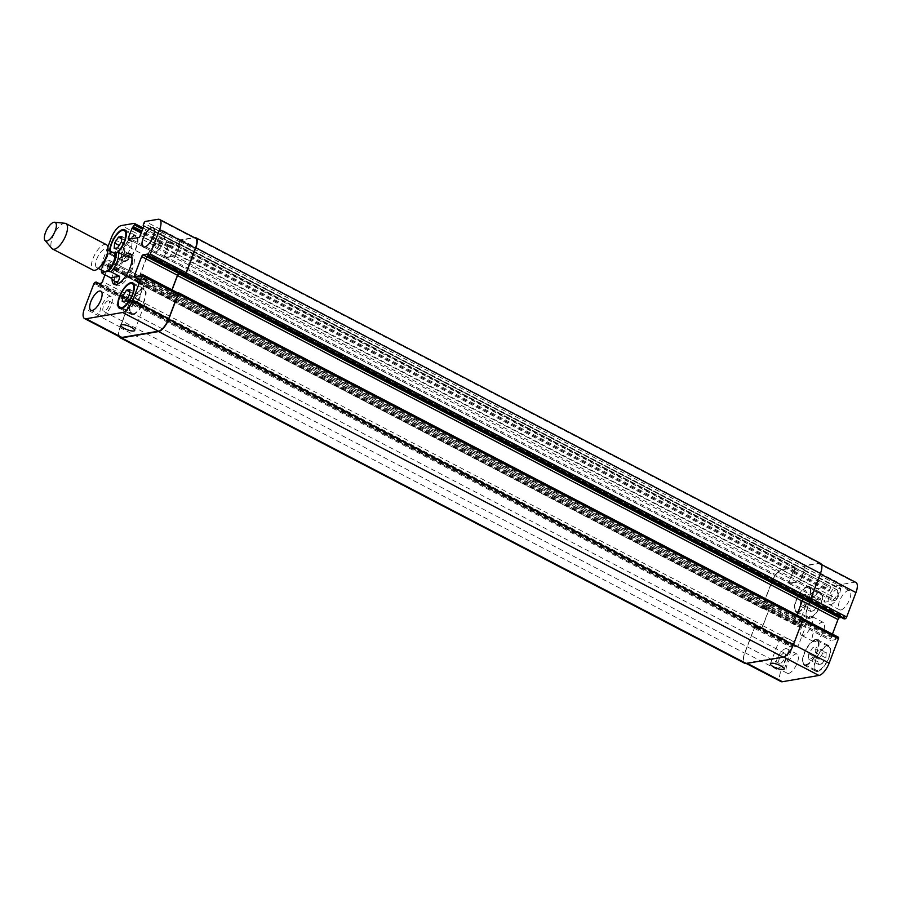 <?xml version="1.0" encoding="UTF-8"?>
<svg xmlns="http://www.w3.org/2000/svg" width="901" height="901" viewBox="0 0 901 901"><rect width="100%" height="100%" fill="white"/><g stroke="black" fill="none" stroke-linecap="round" stroke-linejoin="round"><path stroke-width="0.68" stroke-dasharray="4.5 3.38" d="M127.615 255.828A17.232 6.791 -62.5 0 0 114.427 281.236M115.407 284.615A17.232 6.791 -62.5 0 0 116.432 285.527A17.232 6.791 -62.5 0 0 130.408 273.375A17.232 6.791 -62.5 0 0 132.357 254.96A17.232 6.791 -62.5 0 0 131.039 254.645M131.028 257.506A14.36 5.654 -62.5 0 0 129.316 257.292A14.36 5.654 -62.5 0 0 118.47 269.5A14.36 5.654 -62.5 0 0 117.761 282.97M119.146 283.229A14.36 5.654 -62.5 0 0 129.406 272.857A14.36 5.654 -62.5 0 0 132.03 258.497M112.073 279.344A17.232 6.791 117.5 0 1 124.147 255.411M112.726 252.426L109.55 252.967L109.595 253.969L118.087 258.396L125.577 256.154M118.087 258.396L126.962 256.875M101.622 270.109A12.569 4.944 -62.5 0 1 109.55 252.967L109.595 253.969A14.36 5.654 -62.5 0 0 102.218 273.397M113.695 252.933A10.407 4.1 -62.5 0 0 112.456 252.776A10.407 4.1 -62.5 0 0 104.595 261.628A10.407 4.1 -62.5 0 0 104.077 271.392M107.501 253.564A10.407 4.1 -62.5 0 0 106.386 249.115A10.407 4.1 -62.5 0 0 105.135 248.958A10.407 4.1 -62.5 0 0 97.274 257.81A10.407 4.1 -62.5 0 0 96.756 267.574A10.407 4.1 -62.5 0 0 101.047 265.941M106.352 244.644A14.36 5.654 -62.5 0 0 104.629 244.43A14.36 5.654 -62.5 0 0 93.783 256.639A14.36 5.654 -62.5 0 0 93.073 270.109M64.985 223.279A14.36 5.654 -62.5 0 0 64.129 223.324A14.36 5.654 -62.5 0 0 53.767 234.519A14.36 5.654 -62.5 0 0 51.875 248.439M141.052 301.339A7.422 1.96 -159.2 0 0 130.656 299.301A7.422 1.96 -159.2 0 0 136.896 303.772A7.422 1.96 -159.2 0 0 144.52 304.572A7.422 1.96 -159.2 0 0 141.052 301.339M790.582 639.901A7.422 1.96 -159.2 0 0 780.176 637.863A7.422 1.96 -159.2 0 0 786.427 642.323A7.422 1.96 -159.2 0 0 794.051 643.134A7.422 1.96 -159.2 0 0 790.582 639.901M800.73 600.674L800.279 606.046L803.669 605.472L807.51 599.514L807.972 594.142L804.582 594.716L800.73 600.674L810.968 606.013L810.517 611.385L800.279 606.046M810.517 611.385L813.907 610.81L803.669 605.472M813.907 610.81L817.748 604.853L807.51 599.514M817.748 604.853L818.209 599.48L807.972 594.142M818.209 599.48L814.819 600.055L804.582 594.716M814.819 600.055L810.968 606.013M808.794 653.766L808.332 659.138L811.722 658.563L815.574 652.606L816.024 647.233L812.634 647.819L808.794 653.766L819.032 659.104L818.581 664.476L808.332 659.138M818.581 664.476L821.971 663.902L811.722 658.563M821.971 663.902L825.812 657.944L815.574 652.606M825.812 657.944L826.273 652.572L816.024 647.233M826.273 652.572L822.883 653.146L812.634 647.819M822.883 653.146L819.032 659.104M798.049 611.464A13.459 5.305 -62.5 0 0 808.22 600.021A13.459 5.305 -62.5 0 0 808.884 587.396A13.459 5.305 -62.5 0 0 797.959 596.879A13.459 5.305 -62.5 0 0 796.439 611.272A13.459 5.305 -62.5 0 0 798.049 611.464M809.751 617.568A13.459 5.305 117.5 0 1 808.141 617.365A13.459 5.305 117.5 0 1 809.661 602.983A13.459 5.305 117.5 0 1 820.586 593.489A13.459 5.305 117.5 0 1 819.921 606.125A13.459 5.305 117.5 0 1 809.751 617.568M797.745 612.275A14.36 5.654 -62.5 0 0 808.58 600.066A14.36 5.654 -62.5 0 0 809.301 586.596A14.36 5.654 -62.5 0 0 797.644 596.721A14.36 5.654 -62.5 0 0 796.022 612.061A14.36 5.654 -62.5 0 0 797.745 612.275M809.447 618.379A14.36 5.654 -62.5 0 0 820.293 606.17A14.36 5.654 -62.5 0 0 821.002 592.7A14.36 5.654 -62.5 0 0 809.346 602.814A14.36 5.654 -62.5 0 0 807.724 618.165A14.36 5.654 -62.5 0 0 809.447 618.379M806.113 664.566A13.459 5.305 -62.5 0 0 816.272 653.124A13.459 5.305 -62.5 0 0 816.937 640.487A13.459 5.305 -62.5 0 0 806.012 649.97A13.459 5.305 -62.5 0 0 804.503 664.364A13.459 5.305 -62.5 0 0 806.113 664.566M817.815 670.659A13.459 5.305 117.5 0 1 816.205 670.468A13.459 5.305 117.5 0 1 817.725 656.074A13.459 5.305 117.5 0 1 828.65 646.591A13.459 5.305 117.5 0 1 827.974 659.217A13.459 5.305 117.5 0 1 817.815 670.659M805.798 665.377A14.36 5.654 -62.5 0 0 816.644 653.169A14.36 5.654 -62.5 0 0 817.353 639.687A14.36 5.654 -62.5 0 0 805.708 649.812A14.36 5.654 -62.5 0 0 804.086 665.163A14.36 5.654 -62.5 0 0 805.798 665.377M817.5 671.47A14.36 5.654 -62.5 0 0 828.346 659.262A14.36 5.654 -62.5 0 0 829.055 645.792A14.36 5.654 -62.5 0 0 817.41 655.905A14.36 5.654 -62.5 0 0 815.788 671.256A14.36 5.654 -62.5 0 0 817.5 671.47M830.632 604.639A10.767 4.246 -62.5 0 0 838.763 595.482A10.767 4.246 -62.5 0 0 839.293 585.368A10.767 4.246 -62.5 0 0 830.553 592.959A10.767 4.246 -62.5 0 0 829.337 604.47A10.767 4.246 -62.5 0 0 830.632 604.639M836.308 589.671A5.823 2.298 117.5 0 1 837.006 589.761A5.823 2.298 117.5 0 1 836.353 595.978A5.823 2.298 117.5 0 1 831.623 600.089A5.823 2.298 117.5 0 1 831.916 594.626A5.823 2.298 117.5 0 1 836.308 589.671M840.87 609.966A10.767 4.246 -62.5 0 0 849.001 600.821A10.767 4.246 -62.5 0 0 849.53 590.707A10.767 4.246 -62.5 0 0 840.791 598.298A10.767 4.246 -62.5 0 0 839.574 609.808A10.767 4.246 -62.5 0 0 840.87 609.966M788.544 673.407A10.767 4.246 -62.5 0 0 796.675 664.251A10.767 4.246 -62.5 0 0 797.205 654.149A10.767 4.246 -62.5 0 0 788.465 661.739A10.767 4.246 -62.5 0 0 787.249 673.25A10.767 4.246 -62.5 0 0 788.544 673.407M778.295 668.069A10.767 4.246 -62.5 0 0 786.438 658.913A10.767 4.246 -62.5 0 0 786.967 648.81A10.767 4.246 -62.5 0 0 778.227 656.401A10.767 4.246 -62.5 0 0 777.011 667.911A10.767 4.246 -62.5 0 0 778.295 668.069M783.983 653.112A5.823 2.298 117.5 0 1 784.681 653.202A5.823 2.298 117.5 0 1 784.016 659.419A5.823 2.298 117.5 0 1 779.297 663.519A5.823 2.298 117.5 0 1 779.59 658.057A5.823 2.298 117.5 0 1 783.983 653.112M855.882 582.429A12.569 4.944 -62.5 0 0 854.385 582.237L841.714 584.4A1.791 0.71 -62.5 0 0 840.261 586.168L839.529 588.105L840.126 589.22L836.533 598.681A1.791 0.71 117.5 0 1 835.081 600.449L825.012 602.172A1.791 0.71 117.5 0 1 824.798 602.138A1.791 0.71 117.5 0 1 824.787 600.697L828.379 591.225L830.699 587.801A1.791 0.71 -62.5 0 0 830.699 586.36A1.791 0.71 -62.5 0 0 830.474 586.326L817.815 588.499A12.569 4.944 -62.5 0 0 807.645 600.832L798.354 625.271A1.791 0.71 -62.5 0 0 798.365 626.713A1.791 0.71 -62.5 0 0 798.579 626.747L799.592 626.578L801.057 624.359L805.967 623.515A1.791 0.71 117.5 0 1 806.181 623.537A1.791 0.71 117.5 0 1 806.192 624.99L798.815 644.406A1.791 0.71 117.5 0 1 797.351 646.175L792.362 646.997L792.666 645.037L791.574 645.195A1.791 0.71 -62.5 0 0 790.121 646.963L780.84 671.391A12.569 4.944 -62.5 0 0 780.897 681.528M841.32 617.455L844.417 616.96L844.068 618.863M119 336.524A12.569 4.944 117.5 0 1 119.968 327.559L129.53 302.398A1.791 0.71 117.5 0 1 130.983 300.63L131.996 300.461L756.739 626.06L756.435 628.031L756.829 626.353L755.736 626.51A1.791 0.71 -62.5 0 0 754.272 628.279L744.992 652.718A12.569 4.944 -62.5 0 0 745.059 662.854A12.569 4.944 -62.5 0 0 746.557 663.035L783.127 656.773A12.569 4.944 -62.5 0 0 793.308 644.44L802.588 620.001A1.791 0.71 -62.5 0 0 802.577 618.559A1.791 0.71 -62.5 0 0 802.363 618.525L838.2 637.21L837.198 637.379L835.723 639.597L830.823 640.442A1.791 0.71 117.5 0 1 830.609 640.42A1.791 0.71 117.5 0 1 830.598 638.967L832.434 634.124M814.707 641.692A10.767 4.246 -62.5 0 0 822.838 632.536A10.767 4.246 -62.5 0 0 823.368 622.433A10.767 4.246 -62.5 0 0 814.628 630.013A10.767 4.246 -62.5 0 0 813.412 641.523A10.767 4.246 -62.5 0 0 814.707 641.692M124.867 248.394L124.417 253.767L127.807 253.181L131.647 247.234L132.109 241.862L128.719 242.437L124.867 248.394L119.146 245.41M114.179 248.428L124.417 253.767M117.569 247.854L127.807 253.181M121.41 241.896L131.647 247.234M121.872 236.524L132.109 241.862M121.68 238.765L128.719 242.437M132.931 301.486L132.481 306.858L135.871 306.284L139.711 300.326L140.173 294.954L136.783 295.528L132.931 301.486L127.199 298.501M122.232 301.52L132.481 306.858M125.622 300.945L135.871 306.284M129.474 294.987L139.711 300.326M129.924 289.615L140.173 294.954M129.733 291.868L136.783 295.528M125.115 260.716A13.459 5.305 -62.5 0 0 135.285 249.273A13.459 5.305 -62.5 0 0 135.95 236.636A13.459 5.305 -62.5 0 0 125.025 246.119A13.459 5.305 -62.5 0 0 123.505 260.513A13.459 5.305 -62.5 0 0 125.115 260.716M110.237 251.131A13.459 5.305 -62.5 0 0 111.803 254.409A13.459 5.305 -62.5 0 0 113.413 254.611A13.459 5.305 -62.5 0 0 117.558 252.1M124.811 261.527A14.36 5.654 -62.5 0 0 135.646 249.318A14.36 5.654 -62.5 0 0 136.366 235.837A14.36 5.654 -62.5 0 0 124.71 245.962A14.36 5.654 -62.5 0 0 123.088 261.313A14.36 5.654 -62.5 0 0 124.811 261.527M118.008 252.246A14.36 5.654 117.5 0 1 113.098 255.422A14.36 5.654 117.5 0 1 111.386 255.208A14.36 5.654 117.5 0 1 109.708 250.85M133.179 313.807A13.459 5.305 -62.5 0 0 143.338 302.364A13.459 5.305 -62.5 0 0 144.002 289.728A13.459 5.305 -62.5 0 0 133.078 299.222A13.459 5.305 -62.5 0 0 131.569 313.604A13.459 5.305 -62.5 0 0 133.179 313.807M132.864 314.618A14.36 5.654 -62.5 0 0 143.709 302.409A14.36 5.654 -62.5 0 0 144.419 288.939A14.36 5.654 -62.5 0 0 132.774 299.053A14.36 5.654 -62.5 0 0 131.152 314.404A14.36 5.654 -62.5 0 0 132.864 314.618M107.85 246.953L102.016 262.315A1.791 0.71 -62.5 0 0 102.027 263.768A1.791 0.71 -62.5 0 0 102.241 263.79L103.243 263.621L104.719 261.403L109.618 260.558A1.791 0.71 117.5 0 1 109.843 260.58A1.791 0.71 117.5 0 1 109.843 262.033L104.989 274.828M154.769 252.348A10.767 4.246 -62.5 0 0 162.901 243.202A10.767 4.246 -62.5 0 0 163.43 233.089A10.767 4.246 -62.5 0 0 154.69 240.68A10.767 4.246 -62.5 0 0 153.474 252.19A10.767 4.246 -62.5 0 0 154.769 252.348M160.446 237.391A5.823 2.298 -62.5 0 0 156.053 242.346A5.823 2.298 -62.5 0 0 155.772 247.798A5.823 2.298 -62.5 0 0 160.491 243.698A5.823 2.298 -62.5 0 0 161.144 237.481A5.823 2.298 -62.5 0 0 160.446 237.391M102.444 315.789A10.767 4.246 -62.5 0 0 110.575 306.633A10.767 4.246 -62.5 0 0 111.105 296.53A10.767 4.246 -62.5 0 0 102.365 304.121A10.767 4.246 -62.5 0 0 101.149 315.632A10.767 4.246 -62.5 0 0 102.444 315.789M108.12 300.833A5.823 2.298 -62.5 0 0 103.728 305.777A5.823 2.298 -62.5 0 0 103.435 311.239A5.823 2.298 -62.5 0 0 108.165 307.14A5.823 2.298 -62.5 0 0 108.818 300.911A5.823 2.298 -62.5 0 0 108.12 300.833M803.005 635.588A10.767 4.246 117.5 0 1 801.71 635.43A10.767 4.246 117.5 0 1 802.926 623.92A10.767 4.246 117.5 0 1 811.666 616.329A10.767 4.246 117.5 0 1 811.137 626.432A10.767 4.246 117.5 0 1 803.005 635.588M120.396 337.256A12.569 4.944 117.5 0 1 120.34 327.119L129.62 302.68A1.791 0.71 117.5 0 1 131.073 300.923L132.165 300.765L131.861 302.725L136.862 301.903A1.791 0.71 -62.5 0 0 138.315 300.134L145.692 280.718A1.791 0.71 -62.5 0 0 145.68 279.265A1.791 0.71 -62.5 0 0 145.466 279.242L140.556 280.076L139.182 282.261L138.078 282.475A1.791 0.71 117.5 0 1 137.864 282.441A1.791 0.71 117.5 0 1 137.853 280.999L147.145 256.56A12.569 4.944 117.5 0 1 157.315 244.227L169.985 242.054A1.791 0.71 117.5 0 1 170.199 242.076A1.791 0.71 117.5 0 1 170.199 243.529L167.879 246.953L164.286 256.425A1.791 0.71 -62.5 0 0 164.297 257.866A1.791 0.71 -62.5 0 0 164.511 257.9L174.58 256.177A1.791 0.71 -62.5 0 0 176.033 254.409L179.626 244.937L178.972 244.002L179.761 241.896A1.791 0.71 117.5 0 1 181.214 240.128L193.884 237.965A12.569 4.944 117.5 0 1 195.382 238.146M131.996 300.461L131.783 302.443L136.817 301.598A1.791 0.71 -62.5 0 0 138.27 299.842L145.399 281.067A1.791 0.71 -62.5 0 0 145.388 279.614A1.791 0.71 -62.5 0 0 145.174 279.592L140.229 280.436L139.182 282.261L137.752 282.835A1.791 0.71 117.5 0 1 137.538 282.801A1.791 0.71 117.5 0 1 137.526 281.36L147.088 256.188A12.569 4.944 117.5 0 1 157.258 243.856L170.3 241.626A1.791 0.71 117.5 0 1 170.514 241.648A1.791 0.71 117.5 0 1 170.526 243.09L168.205 246.514L164.579 256.064A1.791 0.71 -62.5 0 0 164.59 257.517A1.791 0.71 -62.5 0 0 164.804 257.54L174.535 255.873A1.791 0.71 -62.5 0 0 175.988 254.116L179.614 244.565L178.972 244.002L179.749 241.513A1.791 0.71 117.5 0 1 181.202 239.756L194.199 237.526L818.908 563.114L805.866 565.344A1.791 0.71 -62.5 0 0 804.413 567.112L803.636 569.59L804.323 569.995L803.692 570.006L839.529 588.105M171.945 289.852L170.098 294.695A1.791 0.71 -62.5 0 0 170.109 296.136A1.791 0.71 -62.5 0 0 170.323 296.17L175.233 295.325L176.607 293.152L177.7 292.938L141.862 274.253M172.068 289.919L170.39 294.345A1.791 0.71 -62.5 0 0 170.402 295.787A1.791 0.71 -62.5 0 0 170.616 295.821L175.661 294.931L177.396 292.69M183.624 274.647L183.917 272.676L180.819 273.183M183.567 274.58L184.007 272.969L181.259 273.408M800.798 619.854L801.259 618.739L800.798 619.854L176.145 294.267M763.744 607.893L762.742 608.062A1.791 0.71 -62.5 0 1 762.528 608.04A1.791 0.71 -62.5 0 1 762.516 606.587L771.797 582.147A12.569 4.944 -62.5 0 1 781.978 569.815L794.637 567.641A1.791 0.71 -62.5 0 1 794.851 567.675A1.791 0.71 -62.5 0 1 794.862 569.117L794.051 571.234L792.936 571.944L795.189 568.689A1.791 0.71 -62.5 0 0 795.178 567.236A1.791 0.71 -62.5 0 0 794.964 567.213L781.922 569.443A12.569 4.944 -62.5 0 0 771.74 581.776L762.178 606.947A1.791 0.71 -62.5 0 0 762.19 608.4A1.791 0.71 -62.5 0 0 762.404 608.423L763.845 607.848L764.791 606.069L763.744 607.893L799.592 626.578M808.366 599.953L808.67 598.557L808.366 599.953L183.703 274.354M802.363 618.525L801.259 618.739L177.035 292.746M175.56 294.965L800.313 620.519L794.975 621.758A1.791 0.71 117.5 0 1 794.761 621.735A1.791 0.71 117.5 0 1 794.761 620.282L802.138 600.866A1.791 0.71 117.5 0 1 803.591 599.097L808.58 598.275L184.007 272.969M808.31 600.46L809.368 600.077A1.791 0.71 -62.5 0 0 810.821 598.32L820.113 573.881A12.569 4.944 -62.5 0 0 820.045 563.744A12.569 4.944 -62.5 0 0 818.536 563.553L805.877 565.727A1.791 0.71 -62.5 0 0 804.424 567.484L803.681 569.432M179.614 244.565L804.323 569.995L800.685 580.007A1.791 0.71 117.5 0 1 799.232 581.764L789.175 583.488A1.791 0.71 117.5 0 1 788.949 583.465A1.791 0.71 117.5 0 1 788.949 582.012L792.936 571.944L789.231 581.663A1.791 0.71 117.5 0 0 789.242 583.105L164.59 257.517M140.229 280.436L764.791 606.069L770.118 604.83A1.791 0.71 117.5 0 1 770.332 604.864A1.791 0.71 117.5 0 1 770.344 606.305L762.967 625.733A1.791 0.71 117.5 0 1 761.514 627.49L756.525 628.324L131.783 302.443M805.562 599.064L808.659 598.557M800.223 620.564L795.268 621.408A1.791 0.71 117.5 0 1 795.054 621.386A1.791 0.71 117.5 0 1 795.042 619.933L796.901 615.068M764.881 606.035L769.837 605.179A1.791 0.71 117.5 0 1 770.051 605.213A1.791 0.71 117.5 0 1 770.051 606.655L762.922 625.429A1.791 0.71 117.5 0 1 761.469 627.197L756.446 628.031M178.038 292.577L802.701 618.165L801.687 618.345M756.649 626.049L755.646 626.229A1.791 0.71 -62.5 0 0 754.193 627.986L744.631 653.157A12.569 4.944 -62.5 0 0 744.699 663.294M804.266 570.164L800.64 579.703A1.791 0.71 117.5 0 1 799.187 581.472L789.456 583.138A1.791 0.71 117.5 0 1 789.242 583.105M820.406 563.305A12.569 4.944 -62.5 0 0 818.908 563.114M176.697 293.107L140.86 274.422M176.112 293.816L140.274 275.132M175.808 294.627L139.97 275.943M175.233 295.325L139.385 276.641M170.323 296.17L134.486 277.485M170.098 294.695L136.445 277.148M183.838 272.665L148.136 254.059M183.928 273.262L148.079 254.578M183.613 274.073L147.775 255.388M193.884 237.965L158.047 219.281M181.214 240.128L145.376 221.443M179.761 241.896L143.923 223.211M179.029 243.833L143.191 225.149M179.119 244.419L143.845 226.038M179.536 244.351L143.845 225.746M179.626 244.937L143.788 226.264M176.033 254.409L140.184 235.724M174.58 256.177L138.731 237.492M164.511 257.9L128.674 239.215M164.286 256.425L130.634 238.878M167.879 246.953L141.209 233.044M168.464 246.243L141.525 232.21M168.881 246.176L141.615 231.962M169.467 245.466L141.941 231.118M170.199 243.529L142.673 229.181M169.985 242.054L134.136 223.369M157.315 244.227L121.477 225.543M147.145 256.56L111.296 237.875M137.853 280.999L102.016 262.315M138.078 282.475L102.241 263.79M139.092 282.295L103.243 263.621M139.666 281.596L103.829 262.912M139.982 280.785L104.133 262.101M140.556 280.076L104.719 261.403M145.466 279.242L109.618 260.558M145.692 280.718L109.843 262.033M138.315 300.134L102.466 281.45M136.862 301.903L101.013 283.218M131.951 302.736L96.114 284.052M131.861 302.15L96.891 283.928M132.165 301.339L98.299 283.68M132.075 300.754L99.076 283.545M131.073 300.923L95.236 282.238M129.62 302.68L93.783 284.006M120.34 327.119L84.491 308.446M801.361 618.705L837.198 637.379M800.775 619.404L836.612 638.088M800.471 620.215L836.308 638.899M799.885 620.924L835.723 639.597M794.975 621.758L830.823 640.442M794.761 620.282L830.598 638.967M808.49 598.264L844.338 616.948M808.58 598.85L844.428 617.534M808.276 599.661L844.113 618.345M818.536 563.553L854.385 582.237M805.877 565.727L841.714 584.4M804.424 567.484L840.261 586.168M803.771 570.018L839.619 588.702M804.199 569.95L840.036 588.623M804.289 570.536L840.126 589.22M800.685 580.007L836.533 598.681M799.232 581.764L835.081 600.449M789.175 583.488L825.012 602.172M788.949 582.012L824.787 600.697M792.542 572.54L828.379 591.225M793.128 571.842L828.965 590.527M793.544 571.763L829.382 590.448M794.119 571.065L829.967 589.75M794.862 569.117L830.699 587.801M794.637 567.641L830.474 586.326M781.978 569.815L817.815 588.499M771.797 582.147L807.645 600.832M762.516 606.587L798.354 625.271M762.742 608.062L798.579 626.747M764.33 607.184L800.167 625.868M764.634 606.373L800.471 625.057M765.219 605.675L801.057 624.359M770.118 604.83L805.967 623.515M770.344 606.305L806.192 624.99M762.967 625.733L798.815 644.406M761.514 627.49L797.351 646.175M756.603 628.335L792.452 647.008M756.525 627.738L792.362 646.422M756.829 626.927L792.666 645.612M756.739 626.341L792.576 645.026M755.736 626.51L791.574 645.195M754.272 628.279L790.121 646.963M744.992 652.718L780.84 671.391M119.968 327.559L744.631 653.157M129.53 302.398L754.193 627.986M130.983 300.63L755.646 626.229M132.087 301.047L756.739 626.645M131.771 301.858L756.435 627.456M131.861 302.454L756.525 628.042M136.817 301.598L761.469 627.197M138.27 299.842L762.922 625.429M145.399 281.067L770.051 606.655M145.174 279.592L769.837 605.179M139.644 281.146L764.307 606.733M139.34 281.957L763.992 607.544M138.754 282.655L763.417 608.254M137.752 282.835L762.404 608.423M137.526 281.36L762.178 606.947M147.088 256.188L771.74 581.776M157.258 243.856L781.922 569.443M170.3 241.626L794.964 567.213M170.526 243.09L795.189 568.689M169.782 245.038L794.445 570.626M169.208 245.748L793.86 571.335M168.791 245.815L793.443 571.403M168.205 246.514L792.869 572.112M164.579 256.064L789.231 581.663M164.804 257.54L789.456 583.138M174.535 255.873L799.187 581.472M175.988 254.116L800.64 579.703M179.524 243.98L804.176 569.567M179.108 244.047L803.76 569.646M179.017 243.461L803.669 569.049M179.749 241.513L804.413 567.112M181.202 239.756L805.866 565.344M184.007 273.544L808.67 599.142M183.928 272.958L808.58 598.546M170.39 294.345L795.042 619.933M170.616 295.821L795.268 621.408M176.45 293.456L801.113 619.043M132.357 254.96L130.014 253.744M116.432 285.527L114.089 284.299M101.284 269.94L104.381 259.781L109.01 253.181M107.985 249.949L106.386 249.115M98.355 268.408L96.756 267.574M130.656 299.301L120.813 325.205M144.52 304.572L134.688 330.464M780.176 637.863L770.344 663.755M794.051 643.134L784.219 669.026M796.439 611.272L808.141 617.365M808.884 587.396L820.586 593.489M796.022 612.061L807.724 618.165M809.301 586.596L821.002 592.7M804.503 664.364L816.205 670.468M816.937 640.487L828.65 646.591M804.086 665.163L815.788 671.256M817.353 639.687L829.055 645.792M849.53 590.707L839.293 585.368M839.574 609.808L829.337 604.47M797.205 654.149L786.967 648.81M787.249 673.25L777.011 667.911M111.803 254.409L123.505 260.513M125.994 231.444L135.95 236.636M111.386 255.208L123.088 261.313M124.653 229.744L136.366 235.837M121.601 308.412L131.569 313.604M134.046 284.547L144.002 289.728M119.45 308.3L131.152 314.404M132.717 282.835L144.419 288.939M163.43 233.089L153.193 227.75M153.474 252.19L143.236 246.851M837.006 589.761L161.144 237.481M831.623 600.089L155.772 247.798M111.105 296.53L100.867 291.192M101.149 315.632L90.911 310.293M784.681 653.202L108.818 300.911M779.297 663.519L103.435 311.239M823.368 622.433L811.666 616.329M813.412 641.523L801.71 635.43M134.272 277.463L170.109 296.136M148.079 254.003L183.917 272.676M143.845 226.072L179.029 244.408M143.777 225.678L179.626 244.362M128.46 239.182L164.297 257.866M143.135 227.976L170.199 242.076M102.027 263.768L137.864 282.441M109.843 260.58L145.68 279.265M96.024 284.04L131.861 302.725M99.133 283.545L132.165 300.765M794.761 621.735L830.609 640.42M808.58 598.275L844.417 616.96M820.045 563.744L821.442 564.476M803.692 570.006L839.529 588.691M804.278 569.95L840.126 588.635M788.949 583.465L824.798 602.138M794.851 567.675L830.699 586.36M762.528 608.04L798.365 626.713M770.332 604.864L806.181 623.537M756.525 628.324L792.362 646.997M756.829 626.353L792.666 645.037M745.059 662.854L746.242 663.474M756.739 626.06L132.075 300.472M770.051 605.213L145.388 279.614M762.19 608.4L137.538 282.801M795.178 567.236L170.514 241.648M804.266 569.578L179.603 243.991M803.681 569.635L179.017 244.036M795.054 621.386L170.402 295.787"/><path stroke-width="1.35" d="M131.039 254.645A17.232 6.791 -62.5 0 0 130.296 254.701A17.232 6.791 -62.5 0 0 127.615 255.828M114.427 281.236A17.232 6.791 -62.5 0 0 115.407 284.615M114.63 281.349L110.71 277.812L102.218 273.397L102.173 272.384L108.221 271.347L111.093 271.877L119.585 276.292C119.27 281.033 117.626 282.723 114.63 281.349L117.761 282.97A14.36 5.654 -62.5 0 0 119.146 283.229M132.03 258.497A14.36 5.654 -62.5 0 0 131.028 257.506L127.908 255.884L126.962 256.875L118.481 252.449L112.726 252.426M124.147 255.411A17.232 6.791 117.5 0 1 127.953 253.485A17.232 6.791 117.5 0 1 130.014 253.744A17.232 6.791 117.5 0 1 128.077 272.158A17.232 6.791 117.5 0 1 114.089 284.299A17.232 6.791 117.5 0 1 112.073 279.344M119.585 276.292L110.71 277.812M102.218 273.397L102.173 272.384A12.569 4.944 -62.5 0 1 101.622 270.109M125.577 256.154L127.908 255.884M98.355 268.408L104.077 271.392A10.407 4.1 -62.5 0 0 112.524 264.061A10.407 4.1 -62.5 0 0 113.695 252.933L107.985 249.949M45.05 240.477L51.875 248.439A14.36 5.654 -62.5 0 0 52.573 249.003L93.073 270.109A14.36 5.654 -62.5 0 0 98.986 267.845L101.047 265.941A10.407 4.1 -62.5 0 0 107.501 253.564L107.883 250.793A14.36 5.654 -62.5 0 0 106.352 244.644L65.852 223.538A14.36 5.654 -62.5 0 0 64.985 223.279L54.556 222.243A10.407 4.1 -62.5 0 0 53.936 222.277A10.407 4.1 -62.5 0 0 46.424 230.386A10.407 4.1 -62.5 0 0 45.05 240.477A10.407 4.1 -62.5 0 0 54.004 233.55A10.407 4.1 -62.5 0 0 54.556 222.243M98.986 267.845A14.36 5.654 -62.5 0 0 107.883 250.793M52.573 249.003A14.36 5.654 -62.5 0 0 64.23 238.878A14.36 5.654 -62.5 0 0 65.852 223.538M131.219 327.243A7.422 1.96 20.8 0 1 134.688 330.464A7.422 1.96 20.8 0 1 127.052 329.665A7.422 1.96 20.8 0 1 120.813 325.205A7.422 1.96 20.8 0 1 131.219 327.243M780.75 665.794A7.422 1.96 20.8 0 1 784.219 669.026A7.422 1.96 20.8 0 1 776.583 668.215A7.422 1.96 20.8 0 1 770.344 663.755A7.422 1.96 20.8 0 1 780.75 665.794M746.242 663.474L780.897 681.528A12.569 4.944 -62.5 0 0 782.406 681.719L818.975 675.457A12.569 4.944 -62.5 0 0 829.145 663.125L838.426 638.685A1.791 0.71 -62.5 0 0 838.414 637.232A1.791 0.71 -62.5 0 0 838.2 637.21M844.068 618.863L845.217 618.762A1.791 0.71 -62.5 0 0 846.67 616.994L855.95 592.554A12.569 4.944 -62.5 0 0 855.882 582.429L821.442 564.476M832.434 634.124L837.975 619.55A1.791 0.71 117.5 0 1 839.428 617.782L841.32 617.455M114.63 243.056L118.481 237.098L121.872 236.524L121.41 241.896L117.569 247.854L114.179 248.428L114.63 243.056L119.146 245.41M118.481 237.098L121.68 238.765M122.694 296.147L126.534 290.19L129.924 289.615L129.474 294.987L125.622 300.945L122.232 301.52L122.694 296.147L127.199 298.501M126.534 290.19L129.733 291.868M117.558 252.1A13.459 5.305 -62.5 0 0 124.901 239.711A13.459 5.305 -62.5 0 0 124.248 230.532A13.459 5.305 -62.5 0 0 115.294 236.715A13.459 5.305 -62.5 0 0 110.237 251.131M109.708 250.85A14.36 5.654 117.5 0 1 115.463 235.825A14.36 5.654 117.5 0 1 124.653 229.744A14.36 5.654 117.5 0 1 125.464 239.148A14.36 5.654 117.5 0 1 118.008 252.246M121.466 307.703A13.459 5.305 -62.5 0 0 131.636 296.26A13.459 5.305 -62.5 0 0 132.301 283.635A13.459 5.305 -62.5 0 0 121.376 293.118A13.459 5.305 -62.5 0 0 119.856 307.511A13.459 5.305 -62.5 0 0 121.466 307.703M121.162 308.514A14.36 5.654 117.5 0 1 119.45 308.3A14.36 5.654 117.5 0 1 121.072 292.96A14.36 5.654 117.5 0 1 132.717 282.835A14.36 5.654 117.5 0 1 132.008 296.305A14.36 5.654 117.5 0 1 121.162 308.514M104.989 274.828L102.466 281.45A1.791 0.71 117.5 0 1 101.013 283.218L96.024 284.04L96.328 282.081L95.236 282.238A1.791 0.71 -62.5 0 0 93.783 284.006L84.491 308.446A12.569 4.944 -62.5 0 0 84.559 318.571A12.569 4.944 -62.5 0 0 86.057 318.763L122.626 312.501A12.569 4.944 -62.5 0 0 132.807 300.168L142.088 275.729A1.791 0.71 -62.5 0 0 142.076 274.287A1.791 0.71 -62.5 0 0 141.862 274.253L140.86 274.422L139.385 276.641L134.486 277.485A1.791 0.71 117.5 0 1 134.272 277.463A1.791 0.71 117.5 0 1 134.26 276.01L141.637 256.594A1.791 0.71 117.5 0 1 143.09 254.825L148.079 254.003L147.775 255.963L148.868 255.805A1.791 0.71 -62.5 0 0 150.332 254.037L159.612 229.609A12.569 4.944 -62.5 0 0 159.545 219.472A12.569 4.944 -62.5 0 0 158.047 219.281L145.376 221.443A1.791 0.71 -62.5 0 0 143.923 223.211L143.191 225.149L143.788 226.264L140.184 235.724A1.791 0.71 117.5 0 1 138.731 237.492L128.674 239.215A1.791 0.71 117.5 0 1 128.46 239.182A1.791 0.71 117.5 0 1 128.449 237.74L132.042 228.268L134.362 224.845A1.791 0.71 -62.5 0 0 134.35 223.403A1.791 0.71 -62.5 0 0 134.136 223.369L121.477 225.543A12.569 4.944 -62.5 0 0 111.296 237.875L107.85 246.953M144.532 247.02A10.767 4.246 117.5 0 1 143.236 246.851A10.767 4.246 117.5 0 1 144.453 235.341A10.767 4.246 117.5 0 1 153.193 227.75A10.767 4.246 117.5 0 1 152.663 237.864A10.767 4.246 117.5 0 1 144.532 247.02M92.195 310.451A10.767 4.246 117.5 0 1 90.911 310.293A10.767 4.246 117.5 0 1 92.127 298.783A10.767 4.246 117.5 0 1 100.867 291.192A10.767 4.246 117.5 0 1 100.338 301.294A10.767 4.246 117.5 0 1 92.195 310.451M159.545 219.472L195.382 238.146A12.569 4.944 117.5 0 1 195.449 248.282L186.169 272.721A1.791 0.71 117.5 0 1 184.716 274.49L183.567 274.58M177.7 292.938A1.791 0.71 117.5 0 1 177.925 292.96A1.791 0.71 117.5 0 1 177.925 294.413L168.645 318.853A12.569 4.944 117.5 0 1 158.475 331.185L121.905 337.447A12.569 4.944 117.5 0 1 120.396 337.256L84.559 318.571M180.819 273.183L178.927 273.51A1.791 0.71 -62.5 0 0 177.474 275.267L171.945 289.852M177.396 292.69L178.038 292.577A1.791 0.71 117.5 0 1 178.252 292.6A1.791 0.71 117.5 0 1 178.263 294.053L168.701 319.224A12.569 4.944 117.5 0 1 158.531 331.557L121.545 337.886A12.569 4.944 117.5 0 1 120.036 337.695A12.569 4.944 117.5 0 1 119 336.524M181.259 273.408L178.972 273.803A1.791 0.71 -62.5 0 0 177.52 275.571L172.068 289.919M194.199 237.526L194.244 237.526A12.569 4.944 117.5 0 1 195.754 237.706A12.569 4.944 117.5 0 1 195.81 247.843L186.259 273.014A1.791 0.71 117.5 0 1 184.795 274.771L183.703 274.94L147.775 255.963M796.901 615.068L802.183 601.158A1.791 0.71 117.5 0 1 803.636 599.402L805.562 599.064M120.036 337.695L744.699 663.294A12.569 4.944 -62.5 0 0 746.197 663.474L783.183 657.144A12.569 4.944 -62.5 0 0 793.364 644.812L802.915 619.64A1.791 0.71 -62.5 0 0 802.915 618.199A1.791 0.71 -62.5 0 0 802.701 618.165M808.31 600.46L809.458 600.37A1.791 0.71 -62.5 0 0 810.911 598.602L820.473 573.441A12.569 4.944 -62.5 0 0 820.406 563.305L195.754 237.706M108.221 271.347A12.569 4.944 -62.5 0 0 115.598 251.931M111.093 271.877A14.36 5.654 -62.5 0 0 118.481 252.449M158.475 331.185L122.626 312.501M168.645 318.853L132.807 300.168M177.925 294.413L142.088 275.729M136.445 277.148L134.26 276.01M177.474 275.267L141.637 256.594M178.927 273.51L143.09 254.825M183.703 274.659L147.865 255.974M184.716 274.49L148.868 255.805M186.169 272.721L150.332 254.037M195.449 248.282L159.612 229.609M143.845 226.038L143.282 225.746M130.634 238.878L128.449 237.74M141.209 233.044L132.042 228.268M141.525 232.21L132.627 227.57M141.615 231.962L133.044 227.491M141.941 231.118L133.63 226.793M142.673 229.181L134.362 224.845M96.891 283.928L96.024 283.466M98.299 283.68L96.328 282.655M99.076 283.545L96.384 282.137M121.905 337.447L86.057 318.763M793.466 644.53L829.145 663.125M783.633 657.043L818.975 675.457M802.746 620.091L838.426 638.685M802.273 600.933L837.975 619.55M804.03 599.334L839.428 617.782M808.805 600.483L844.203 618.931M809.717 600.257L845.217 618.762M810.99 598.399L846.67 616.994M820.27 573.96L855.95 592.554M747.109 663.327L782.406 681.719M178.263 294.053L802.915 619.64M168.701 319.224L793.364 644.812M158.531 331.557L783.183 657.144M121.545 337.886L746.197 663.474M195.81 247.843L820.473 573.441M186.259 273.014L810.911 598.602M184.795 274.771L809.458 600.37M183.793 274.951L808.456 600.539M178.972 273.803L803.636 599.402M177.52 275.571L802.183 601.158M101.576 272.823L101.284 269.94M124.248 230.532L125.994 231.444M119.856 307.511L121.601 308.412M132.301 283.635L134.046 284.547M142.076 274.287L177.925 292.96M143.191 225.734L143.845 226.072M134.35 223.403L143.135 227.976M96.328 282.081L99.133 283.545M803.118 618.841L838.414 637.232M808.749 600.483L844.124 618.919M802.915 618.199L178.252 292.6M808.366 600.528L183.703 274.94"/></g></svg>
